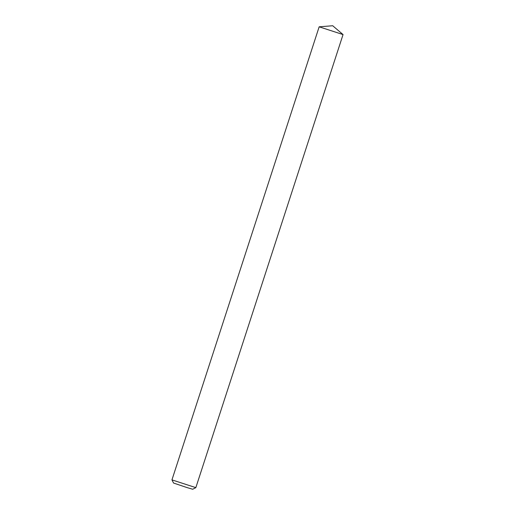 <?xml version="1.0" encoding="UTF-8"?>
<svg xmlns="http://www.w3.org/2000/svg" width="515" height="515" viewBox="0 0 515 515"><rect width="100%" height="100%" fill="white"/><g stroke="black" fill="none" stroke-linecap="round" stroke-linejoin="round"><path stroke-width="0.77" d="M195.835 487.641L192.674 489.25L186.836 487.518L173.568 483.044L171.952 479.877L195.842 487.634L343.048 34.576L319.158 26.819L171.952 479.871M343.042 34.563L332.709 25.75L319.171 26.812"/></g></svg>
